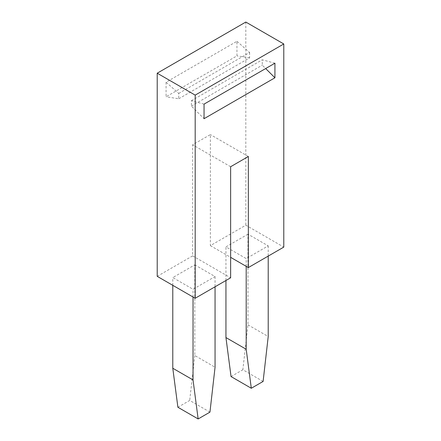 <?xml version="1.0" encoding="UTF-8"?>
<svg xmlns="http://www.w3.org/2000/svg" width="441" height="441" viewBox="0 0 441 441"><rect width="100%" height="100%" fill="white"/><g stroke="black" fill="none" stroke-linecap="round" stroke-linejoin="round"><path stroke-width="0.33" stroke-dasharray="2.21 1.65" d="M166.075 82.202L166.075 96.788L236.955 55.869L236.955 41.283L166.075 82.202L178.732 93.426L178.732 98.773L166.075 96.788M157.216 276.342L192.656 255.879L192.656 144.808L210.374 134.582L210.374 245.648L245.813 225.191L283.784 247.109M245.813 22.05L245.813 225.191M230.626 166.731L192.656 144.808M192.656 255.879L230.626 277.802M248.344 156.5L210.374 134.582M210.374 245.648L230.626 257.34M247.963 234.177L225.941 246.894L246.194 258.586L268.216 245.869L247.963 234.177L247.963 324.841L242.859 369.751L263.106 381.443M194.806 264.865L215.059 276.557L193.037 289.274L172.784 277.582L194.806 264.865L194.806 355.534L215.059 367.226M215.059 276.557L215.059 286.788M246.194 266.331L246.194 258.586M268.216 245.869L268.216 256.1M225.941 280.504L225.941 246.894M231.051 376.57L242.859 369.751M247.963 324.841L268.216 336.533M172.784 285.327L172.784 277.582M193.037 297.019L193.037 289.274M177.894 407.258L189.702 400.439L209.949 412.131M194.806 355.534L189.702 400.439M178.732 93.426L249.612 52.507L236.955 41.283M249.612 52.507L249.612 57.854L178.732 98.773M249.612 57.854L236.955 55.869M274.925 63.206L262.268 59.811L262.268 65.163L265.664 68.548M204.045 104.126L191.388 100.73L191.388 106.083L204.045 118.706M191.388 106.083L262.268 65.163M191.388 100.73L262.268 59.811"/><path stroke-width="0.66" d="M195.187 298.259L157.216 276.342L157.216 73.2L195.187 95.118L283.784 43.973L283.784 247.109L248.344 267.571L248.344 156.5L230.626 166.731L230.626 277.802L195.187 298.259L195.187 95.118M283.784 43.973L245.813 22.05L157.216 73.2M204.045 118.706L204.045 104.126L274.925 63.206L274.925 77.787L204.045 118.706M230.626 257.34L248.344 267.571M246.194 349.25L251.298 388.262L231.051 376.57L225.941 337.558L246.194 349.25L246.194 266.331M215.059 286.788L215.059 367.226L209.949 412.131L198.141 418.95L193.037 379.938L193.037 297.019M251.298 388.262L263.106 381.443L268.216 336.533L268.216 256.1M225.941 337.558L225.941 280.504M198.141 418.95L177.894 407.258L172.784 368.246L172.784 285.327M172.784 368.246L193.037 379.938M274.925 77.787L265.664 68.548"/></g></svg>
